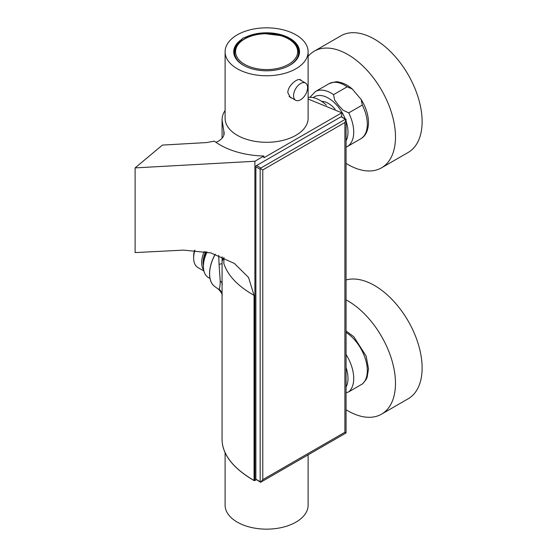 <?xml version="1.0" encoding="UTF-8"?>
<svg xmlns="http://www.w3.org/2000/svg" width="557" height="557" viewBox="0 0 557 557"><rect width="100%" height="100%" fill="white"/><g stroke="black" fill="none" stroke-linecap="round" stroke-linejoin="round"><path stroke-width="0.84" d="M222.069 138.227L222.069 119.755A44.546 25.719 180 0 1 225.105 110.488M308.118 99.014L341.775 112.799L263.865 157.777L263.865 156.023L254.897 161.265L254.897 480.538L256.227 479.772M341.775 116.831L341.775 112.799M263.865 156.023A65.803 37.994 180 0 1 214.334 141.13L206.584 142.571L162.4 145.092L135.114 167.894L135.114 252.579L183.733 250.121L210.852 252.92L234.441 263.468L248.533 277.47L254.062 295.335L254.062 480.58C232.018 467.685 221.352 453.273 222.069 437.336L222.069 256.742L222.069 263.677L219.054 264.331L218.734 255.412M254.062 480.58L254.897 480.538M135.114 167.894L254.897 161.265M326.318 105.085A31.053 17.928 -120 0 0 308.118 97.461M215.287 254.215A28.978 16.731 120 0 0 214.751 286.535L218.706 289.424C221.484 292.571 222.605 294.611 222.069 295.537L222.069 437.252C221.352 453.189 232.018 467.608 254.062 480.496M215.211 254.194A28.978 16.731 120 0 0 214.981 286.702M223.83 135.219L223.83 131.278L222.069 119.839L223.823 131.194A19.237 11.105 180 0 1 224.144 133.214A19.237 11.105 180 0 1 215.949 142.307M254.062 295.335C237.881 286.194 227.806 275.59 223.83 263.538L223.97 257.585M219.131 288.923L219.061 288.986C219.75 288.164 220.147 285.546 220.231 281.132L219.054 264.331M243.764 31.784A41.51 23.965 0 0 0 231.963 38.6A41.51 23.965 0 0 0 225.105 51.794A41.51 23.965 0 0 0 266.615 75.759A41.51 23.965 0 0 0 308.118 51.794A41.51 23.965 0 0 0 247.949 30.391A41.51 23.965 0 0 0 243.764 31.784M225.105 51.794L225.105 118.335A41.51 23.965 0 0 0 237.261 135.281A41.51 23.965 0 0 0 282.496 140.475A41.51 23.965 0 0 0 308.118 118.335L308.118 51.794M301.497 80.73L300.627 79.874C297.626 77.611 287.69 85.778 287.83 92.643L290.406 97.586L292 98.157M289.703 65.329A32.397 18.701 0 0 0 299.012 52.205A32.397 18.701 0 0 0 280.498 35.307A32.397 18.701 0 0 0 246.117 37.723L245.087 37.423A5.062 2.924 0 0 0 241.731 39.366L241.529 40.369A32.397 18.701 0 0 0 234.219 52.205A32.397 18.701 0 0 0 243.527 65.329M245.087 37.423A32.905 18.994 180 0 1 290.705 38.851A32.905 18.994 180 0 1 289.877 65.225A32.905 18.994 180 0 1 243.346 65.225A32.905 18.994 180 0 1 241.731 39.366M300.571 83.55A9.922 5.73 -60 0 1 305.535 83.056A9.922 5.73 -60 0 1 305.535 94.516A9.922 5.73 -60 0 1 295.614 100.246A9.922 5.73 -60 0 1 294.096 92.295A9.922 5.73 -60 0 1 300.571 83.55M308.118 454.853L308.118 505.185A41.51 23.965 180 0 1 266.615 529.15A41.51 23.965 180 0 1 225.105 505.185L225.105 452.187M298.594 55.185A31.993 18.472 0 0 0 298.608 54.767L298.608 52.476C298.044 44.825 292.265 39.22 281.264 35.662L264.464 33.622C246.305 35.154 236.363 41.441 234.622 52.476A31.993 18.472 0 0 0 245.755 66.485M234.622 52.476L234.622 54.767A31.993 18.472 0 0 0 234.629 55.185M194.936 250.26A20.908 12.073 120 0 0 193.634 258.009L193.634 256.359A18.882 10.903 -60 0 1 194.546 250.225M203.758 270.201A20.908 12.073 -60 0 1 204.266 251.451M193.634 258.009A20.908 12.073 120 0 0 197.965 267.583L203.946 271.036M205.686 251.722A19.892 11.488 120 0 0 203.409 265.933M209.996 278.444L208.436 277.546A24.299 14.029 -60 0 1 207.093 252.015M223.83 257.835A20.908 12.073 120 0 0 222.104 261.115M308.118 56.341A67.32 38.872 60 0 1 314.225 51.216A67.32 38.872 60 0 1 347.881 54.551A67.32 38.872 60 0 1 391.863 113.879A67.32 38.872 60 0 1 381.545 167.824A67.32 38.872 60 0 1 346.071 163.403M381.545 167.824L408.177 152.451A67.32 38.872 -120 0 0 418.495 98.505A67.32 38.872 -120 0 0 374.513 39.178A67.32 38.872 -120 0 0 340.849 35.843L314.225 51.216M321.654 101.374A21.257 12.275 60 0 1 335.119 109.158M362.322 105.05L348.717 112.897A31.791 18.353 60 0 1 347.136 146.658L360.734 138.804A31.791 18.353 60 0 0 362.322 105.05L361.152 99.48C365.984 107.271 368.435 115.062 368.504 122.874C368.149 132.482 364.229 136.918 360.734 138.804M347.171 86.801A31.791 18.353 60 0 0 328.95 83.745L315.346 91.599A31.791 18.353 60 0 1 333.573 94.655L347.171 86.801L352.261 88.995L361.152 99.48M333.573 94.655L334.646 100.079L338.524 105.294L343.028 110.168L348.717 112.897M345.361 433.353L260.885 482.125L260.168 481.708L260.168 169.251L260.885 168.012L345.361 119.247L346.071 119.658L346.071 432.114L346.029 432.914L345.361 433.353M345.361 119.247L341.065 116.761L256.589 165.533L260.885 168.012M260.168 169.251L255.879 166.773L255.879 479.229L260.168 481.708M260.551 168.646L262.779 169.934L262.779 479.668L260.551 482.271L255.879 479.229M255.879 166.773L255.879 165.944L256.589 165.533M341.065 116.761L346.029 119.289L344.894 122.526L262.779 169.934M262.779 479.668L344.894 432.26L346.029 432.914M346.071 354.517A31.791 18.353 60 0 1 348.717 391.87L362.663 383.78L366.005 379.686L367.154 377.186L368.504 368.845L366.165 356.146L353.827 336.755L346.071 331.004M348.717 391.87L346.071 392.81M346.071 299.875A67.32 38.872 60 0 1 347.881 300.877A67.32 38.872 60 0 1 391.863 360.205A67.32 38.872 60 0 1 381.545 414.15A67.32 38.872 60 0 1 346.071 409.736M381.545 414.15L408.177 398.777A67.32 38.872 -120 0 0 418.495 344.832A67.32 38.872 -120 0 0 374.513 285.504A67.32 38.872 -120 0 0 346.071 279.976M222.069 263.461L222.069 256.742M223.83 263.538L223.83 257.515M219.061 288.986C221.018 290.782 222.02 292.989 222.069 295.614L222.069 295.6M220.231 281.132A9.114 5.264 180 0 1 222.34 284.154M275.13 68.901A31.06 17.935 0 0 0 288.22 38.774A31.06 17.935 0 0 0 236.488 47.289A31.06 17.935 0 0 0 275.13 68.901M287.468 66.485A31.993 18.472 0 0 0 298.608 52.476M203.639 263.057A19.133 11.049 -60 0 1 206.132 251.813M206.988 251.994A18.527 10.694 120 0 0 205.832 254.869M345.18 118.801A27.739 16.014 -120 0 0 337.737 106.276A27.739 16.014 -120 0 0 313.236 97.642M346.071 140.768A27.739 16.014 -120 0 0 346.071 121.231M344.894 432.26L344.894 122.526M346.071 387.094A27.739 16.014 -120 0 0 346.071 367.557M346.071 332.397A31.791 18.353 60 0 1 365.385 358.931A31.791 18.353 60 0 1 362.322 384.017M305.535 83.056L299.45 79.547M295.614 100.246L289.104 96.486M328.95 83.745C334.325 81.83 337.619 81.294 338.823 82.13C343.453 82.944 347.93 85.235 352.261 88.995M315.346 91.599L309.929 97.308M346.071 147.208L347.136 146.658"/></g></svg>
